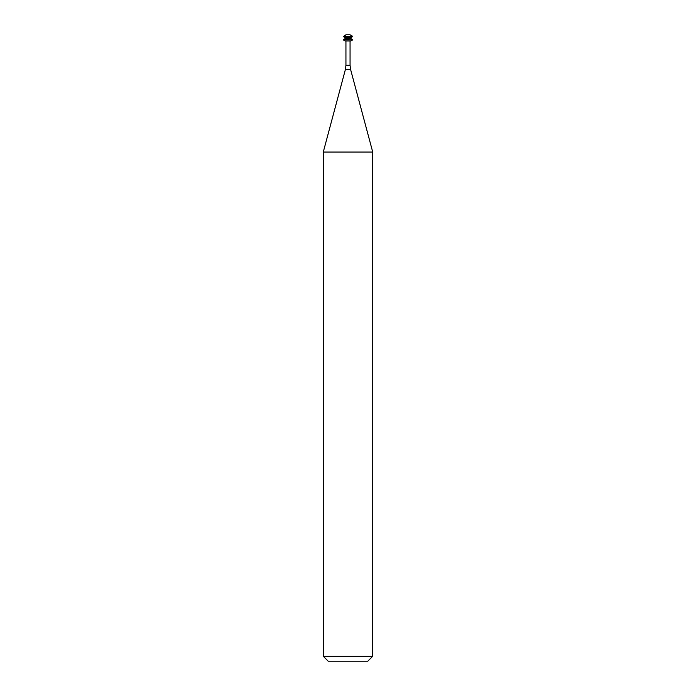 <?xml version="1.0" encoding="UTF-8"?>
<svg xmlns="http://www.w3.org/2000/svg" width="696" height="696" viewBox="0 0 696 696"><rect width="100%" height="100%" fill="white"/><g stroke="black" fill="none" stroke-linecap="round" stroke-linejoin="round"><path stroke-width="1.04" d="M352.698 36.314L350.079 34.8L345.921 34.8L343.302 36.584L352.698 36.584L343.302 36.314M352.698 36.584L350.793 37.688L345.207 37.688L343.302 36.584M350.793 37.688L350.793 38.506L345.207 38.506L343.302 39.881L352.698 39.881L343.302 39.611M350.793 38.506L352.698 39.611M352.698 39.881L350.793 40.986L345.207 40.986L343.302 39.881M350.793 40.986L345.207 40.986M350.062 41.395L350.062 65.293L345.938 65.293L345.938 41.395M350.619 69.565L345.381 69.565L323.275 152.059L372.725 152.059L350.619 69.565L350.062 65.293M372.725 152.059L372.725 656.258L323.275 656.258L323.275 152.059M372.725 656.258L367.784 661.2L328.216 661.2L323.275 656.258M345.207 37.688L345.207 38.506M345.381 69.565L345.938 65.293"/></g></svg>
